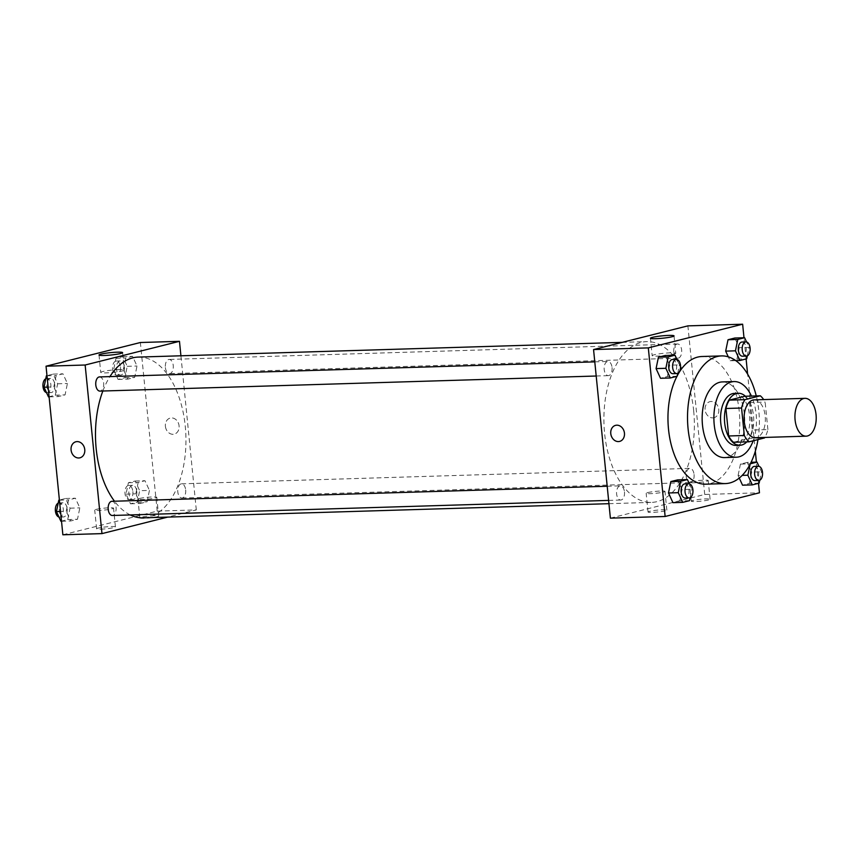 <?xml version="1.0" encoding="UTF-8"?>
<svg xmlns="http://www.w3.org/2000/svg" width="859" height="859" viewBox="0 0 859 859"><rect width="100%" height="100%" fill="white"/><g stroke="black" fill="none" stroke-linecap="round" stroke-linejoin="round"><path stroke-width="0.64" stroke-dasharray="4.29 3.22" d="M754.148 399.886A18.919 10.641 -91.7 0 1 765.208 416.164A18.919 10.641 -91.7 0 1 755.308 437.714M744.667 396.267A25.416 14.281 -91.7 0 1 749.499 402.57L752.248 430.048L767.892 429.575A25.416 14.281 -91.7 0 1 764.832 437.424M767.892 429.575L765.144 402.098A25.416 14.281 -91.7 0 0 763.683 399.596M733.5 442.278L748.876 438.412L764.521 437.94M749.499 402.57L765.144 402.098M752.248 430.048A25.416 14.281 -91.7 0 1 748.876 438.412M746.793 441.87A26.017 14.624 88.3 0 0 753.697 418.827A26.017 14.624 88.3 0 0 745.408 396.246M734.381 393.39A26.017 14.624 -91.7 0 1 749.585 415.777A26.017 14.624 -91.7 0 1 737.741 445.145A26.017 14.624 -91.7 0 1 735.97 445.402M753.171 440.796A37.85 21.271 88.3 0 0 751.442 396.063M724.588 457.579A37.85 21.271 88.3 0 0 727.176 457.213A37.85 21.271 88.3 0 0 744.592 416.787A37.85 21.271 88.3 0 0 722.29 381.922M757.982 439.583A63.867 35.895 88.3 0 0 756.253 395.913M701.943 356.506A63.867 35.895 -91.7 0 1 739.255 411.461A63.867 35.895 -91.7 0 1 710.2 483.563A63.867 35.895 -91.7 0 1 705.83 484.175M758.518 483.338L756.403 462.131M755.319 451.276L747.62 374.148M746.106 358.955L743.991 337.737M759.12 483.188L749.349 483.477L742.541 485.185L749.349 483.477L751.7 472.085L747.244 462.41L740.437 464.118L738.085 475.51L739.266 478.066L738.085 475.51L742.208 475.381M689.53 500.657L679.748 500.958L672.941 502.665L679.748 500.958L682.1 489.566L677.654 479.88L682.1 489.566L691.882 489.265L689.38 483.832M677.117 376.274L667.336 376.575L660.528 378.282L667.336 376.575L669.687 365.182L665.231 355.497L669.687 365.182L679.469 364.882L676.967 359.449M735.776 360.63L730.129 360.801L728.303 356.861L730.129 360.801L736.936 359.094L739.288 347.702L734.832 338.017L739.288 347.702L749.059 347.401L746.557 341.968M619.629 441.408L619.629 441.408A8.279 6.797 -104.1 0 0 624.364 432.442A8.279 6.797 -104.1 0 0 616.794 425.184A8.279 6.797 -104.1 0 0 615.602 425.345L615.602 425.345M673.778 354.176A11.865 1.203 -5.7 0 0 675.775 353.296A11.865 1.203 -5.7 0 0 663.846 353.285A11.865 1.203 -5.7 0 0 652.164 355.658A11.865 1.203 -5.7 0 0 660.592 355.97A11.865 1.203 -5.7 0 0 673.778 354.176M712.766 417.882A8.279 6.797 -104.1 0 0 713.958 417.721A8.279 6.797 -104.1 0 0 718.532 408.036A8.279 6.797 -104.1 0 0 709.931 401.658A8.279 6.797 -104.1 0 0 705.196 410.623A8.279 6.797 -104.1 0 0 712.766 417.882A8.279 6.797 75.9 0 1 705.196 410.623A8.279 6.797 75.9 0 1 709.921 401.658A8.279 6.797 75.9 0 1 718.532 408.036A8.279 6.797 75.9 0 1 713.958 417.721A8.279 6.797 75.9 0 1 712.755 417.882M610.384 518.149L704.713 494.462L759.463 492.798M704.713 494.462L687.887 325.872M649.619 511.32A9.46 0.956 -5.7 0 0 648.03 512.018A9.46 0.956 -5.7 0 0 657.532 512.028A9.46 0.956 -5.7 0 0 666.852 510.139A9.46 0.956 -5.7 0 0 660.131 509.892A9.46 0.956 -5.7 0 0 649.619 511.32M692.859 500.464A9.46 0.956 -5.7 0 0 691.259 501.162A9.46 0.956 -5.7 0 0 700.772 501.173A9.46 0.956 -5.7 0 0 710.092 499.283A9.46 0.956 -5.7 0 0 703.371 499.036A9.46 0.956 -5.7 0 0 692.859 500.464M647.75 492.583A9.46 0.956 174.3 0 1 658.262 491.155A9.46 0.956 174.3 0 1 664.984 491.402A9.46 0.956 174.3 0 1 655.664 493.302A9.46 0.956 174.3 0 1 646.161 493.281A9.46 0.956 174.3 0 1 647.75 492.583M690.98 481.727A9.46 0.956 174.3 0 1 701.502 480.299A9.46 0.956 174.3 0 1 708.224 480.546A9.46 0.956 174.3 0 1 698.904 482.447A9.46 0.956 174.3 0 1 689.39 482.425A9.46 0.956 174.3 0 1 690.98 481.727M673.789 352.061A7.097 3.984 -91.7 0 1 677.504 343.987A7.097 3.984 -91.7 0 1 681.713 350.955A7.097 3.984 -91.7 0 1 677.944 358.171A7.097 3.984 -91.7 0 1 673.789 352.061M624.472 491.949A7.097 3.984 -91.7 0 1 620.756 500.035A7.097 3.984 -91.7 0 1 616.558 493.055A7.097 3.984 -91.7 0 1 620.327 485.85A7.097 3.984 -91.7 0 1 624.472 491.949M694.072 474.479A7.097 3.984 -91.7 0 1 690.357 482.554A7.097 3.984 -91.7 0 1 686.158 475.585A7.097 3.984 -91.7 0 1 689.927 468.37A7.097 3.984 -91.7 0 1 694.072 474.479M612.059 367.566A7.097 3.984 -91.7 0 1 608.344 375.641A7.097 3.984 -91.7 0 1 604.145 368.672A7.097 3.984 -91.7 0 1 607.914 361.456A7.097 3.984 -91.7 0 1 612.059 367.566M693.675 410.827A80.424 45.205 -91.7 0 1 651.584 502.397A80.424 45.205 -91.7 0 1 603.952 423.38A80.424 45.205 -91.7 0 1 646.687 341.624A80.424 45.205 -91.7 0 1 693.675 410.827M138.278 357.086A80.424 45.205 -91.7 0 1 185.265 426.279A80.424 45.205 -91.7 0 1 143.174 517.848M130.267 514.949A80.424 45.205 -91.7 0 1 114.505 501.226M102.855 391.017A80.424 45.205 -91.7 0 1 109.92 376.607M165.379 367.523A7.097 3.984 88.3 0 0 169.534 373.633A7.097 3.984 88.3 0 0 173.303 366.417A7.097 3.984 88.3 0 0 169.094 359.449A7.097 3.984 88.3 0 0 165.379 367.523M111.917 501.302A7.097 3.984 -91.7 0 1 116.062 507.411A7.097 3.984 -91.7 0 1 112.346 515.486M185.662 489.931A7.097 3.984 -91.7 0 1 181.947 498.016A7.097 3.984 -91.7 0 1 177.738 491.047A7.097 3.984 -91.7 0 1 181.517 483.832A7.097 3.984 -91.7 0 1 185.662 489.931M99.504 376.918A7.097 3.984 -91.7 0 1 103.649 383.028A7.097 3.984 -91.7 0 1 99.934 391.103M62.868 534.792L157.197 511.116L196.303 509.924L167.688 517.107M196.303 509.924L180.916 355.787M100.771 529.165A9.46 0.956 -5.7 0 0 110.489 528.253A9.46 0.956 -5.7 0 0 115.428 526.911A9.46 0.956 -5.7 0 0 108.706 526.664A9.46 0.956 -5.7 0 0 98.194 528.081A9.46 0.956 -5.7 0 0 96.595 528.79A9.46 0.956 -5.7 0 0 100.771 529.165M154.491 515.679A9.46 0.956 -5.7 0 0 141.424 517.225A9.46 0.956 -5.7 0 0 139.834 517.934A9.46 0.956 -5.7 0 0 149.337 517.945A9.46 0.956 -5.7 0 0 158.657 516.055A9.46 0.956 -5.7 0 0 154.491 515.679M123.395 369.434L125.747 358.042L132.554 356.335L137.01 366.02L134.659 377.412L127.851 379.12L123.395 369.434L127.851 379.12L134.659 377.412L137.01 366.02L132.554 356.335L125.747 358.042L123.395 369.434L113.624 369.735L118.08 379.42L124.888 377.702L127.239 366.31L122.783 356.635L115.976 358.343L113.624 369.735M53.806 386.915L56.157 375.523L62.965 373.815L67.421 383.49L65.069 394.882L58.262 396.59L53.806 386.915L58.262 396.59L65.069 394.882L67.421 383.49L62.965 373.815L56.157 375.523L53.806 386.915L48.125 387.087M66.218 511.298L68.57 499.906L75.377 498.199L79.833 507.873L77.482 519.265L70.674 520.983L66.218 511.298L70.674 520.983L77.482 519.265L79.833 507.873L75.377 498.199L68.57 499.906L66.218 511.298L60.538 511.47M157.197 511.116L140.371 342.516M149.434 490.403L147.072 501.796L140.264 503.503L135.819 493.818L138.17 482.425L144.978 480.718L149.434 490.403L144.978 480.718L138.17 482.425L135.819 493.818L140.264 503.503L147.072 501.796L149.434 490.403L139.652 490.704L135.196 481.019L128.388 482.726L126.037 494.118L130.493 503.803L137.3 502.096L139.652 490.704M96.315 509.355A9.46 0.956 174.3 0 1 106.838 507.927A9.46 0.956 174.3 0 1 113.56 508.174A9.46 0.956 174.3 0 1 104.24 510.063A9.46 0.956 174.3 0 1 94.726 510.053A9.46 0.956 174.3 0 1 96.315 509.355M139.555 498.499A9.46 0.956 174.3 0 1 150.067 497.071A9.46 0.956 174.3 0 1 156.789 497.318A9.46 0.956 174.3 0 1 147.469 499.208A9.46 0.956 174.3 0 1 137.966 499.197A9.46 0.956 174.3 0 1 139.555 498.499M165.4 426.311A8.279 6.797 -104.1 0 0 174.259 434.128A8.279 6.797 -104.1 0 0 178.833 424.443A8.279 6.797 -104.1 0 0 170.232 418.075A8.279 6.797 -104.1 0 0 165.4 426.311A8.279 6.797 75.9 0 1 170.232 418.075A8.279 6.797 75.9 0 1 178.833 424.443A8.279 6.797 75.9 0 1 174.259 434.128A8.279 6.797 75.9 0 1 165.4 426.311M119.111 369.595A11.865 1.203 -5.7 0 0 106.924 370.744A11.865 1.203 -5.7 0 0 100.739 372.419A11.865 1.203 -5.7 0 0 112.658 372.441A11.865 1.203 -5.7 0 0 124.351 370.068A11.865 1.203 -5.7 0 0 119.111 369.595M79.93 457.815L79.93 457.815A8.279 6.797 -104.1 0 0 84.762 449.579A8.279 6.797 -104.1 0 0 75.903 441.751L75.903 441.751M124.362 367.04A7.097 3.984 -91.7 0 1 120.647 375.115A7.097 3.984 -91.7 0 1 116.437 368.146A7.097 3.984 -91.7 0 1 120.217 360.93A7.097 3.984 -91.7 0 1 124.362 367.04M118.08 379.42L127.851 379.12M124.888 377.702L134.659 377.412M127.239 366.31L137.01 366.02M122.783 356.635L132.554 356.335M115.976 358.343L125.747 358.042M120.453 367.158A7.097 3.984 -91.7 0 1 116.738 375.233A7.097 3.984 -91.7 0 1 112.529 368.264A7.097 3.984 -91.7 0 1 116.298 361.048A7.097 3.984 -91.7 0 1 120.453 367.158M48.48 396.89L55.287 395.183L57.639 383.79L53.183 374.105L46.987 375.662M54.761 384.51A7.097 3.984 -91.7 0 1 51.046 392.595A7.097 3.984 -91.7 0 1 46.848 385.616A7.097 3.984 -91.7 0 1 50.617 378.411A7.097 3.984 -91.7 0 1 54.761 384.51M49.103 396.869L58.262 396.59M55.287 395.183L65.069 394.882M57.639 383.79L67.421 383.49M53.183 374.105L62.965 373.815M46.998 375.802L56.157 375.523M45.774 378.755A7.097 3.984 -91.7 0 1 46.708 378.529A7.097 3.984 -91.7 0 1 50.853 384.628A7.097 3.984 -91.7 0 1 47.138 392.713A7.097 3.984 -91.7 0 1 46.526 392.649M136.774 491.423A7.097 3.984 -91.7 0 1 133.059 499.498A7.097 3.984 -91.7 0 1 128.861 492.529A7.097 3.984 -91.7 0 1 132.63 485.314A7.097 3.984 -91.7 0 1 136.774 491.423M126.037 494.118L135.819 493.818M130.493 503.803L140.264 503.503M137.3 502.096L147.072 501.796M135.196 481.019L144.978 480.718M128.388 482.726L138.17 482.425M132.866 491.541A7.097 3.984 -91.7 0 1 129.151 499.616A7.097 3.984 -91.7 0 1 124.942 492.647A7.097 3.984 -91.7 0 1 128.721 485.432A7.097 3.984 -91.7 0 1 132.866 491.541M60.903 521.273L67.711 519.566L70.062 508.174L65.606 498.488L59.4 500.045M67.185 508.893A7.097 3.984 -91.7 0 1 63.469 516.978A7.097 3.984 -91.7 0 1 59.26 510.01A7.097 3.984 -91.7 0 1 63.029 502.794A7.097 3.984 -91.7 0 1 67.185 508.893M61.515 521.263L70.674 520.983M67.711 519.566L77.482 519.265M70.062 508.174L79.833 507.873M65.606 498.488L75.377 498.199M59.411 500.185L68.57 499.906M58.187 503.138A7.097 3.984 -91.7 0 1 59.121 502.912A7.097 3.984 -91.7 0 1 63.265 509.011A7.097 3.984 -91.7 0 1 59.55 517.097A7.097 3.984 -91.7 0 1 58.949 517.032M747.319 355.862L749.059 347.401M742.036 342.022A7.097 3.984 -91.7 0 1 746.181 348.131A7.097 3.984 -91.7 0 1 742.466 356.206M730.129 360.801L736.936 359.094L746.707 358.794M736.936 359.094L739.288 347.702M677.719 373.332L679.469 364.882M672.447 359.502A7.097 3.984 -91.7 0 1 676.591 365.601A7.097 3.984 -91.7 0 1 672.876 373.686M667.336 376.575L669.687 365.182M759.732 480.245L761.471 471.795L758.969 466.351M754.449 466.405A7.097 3.984 -91.7 0 1 758.604 472.514A7.097 3.984 -91.7 0 1 754.889 480.589M749.349 483.477L751.7 472.085L761.471 471.795M751.7 472.085L747.244 462.41L751.099 462.292M747.244 462.41L740.437 464.118L750.218 463.817M740.437 464.118L738.085 475.51M690.131 497.715L691.882 489.265M684.859 483.885A7.097 3.984 -91.7 0 1 689.004 489.984A7.097 3.984 -91.7 0 1 685.289 498.07M679.748 500.958L682.1 489.566M650.424 338.231L652.164 355.658M674.036 335.88L675.775 353.296M666.852 510.139L664.984 491.402M648.03 512.018L646.161 493.281M710.092 499.283L708.224 480.546M691.259 501.162L689.39 482.425M608.945 503.685L651.584 502.397M622.163 342.365L646.687 341.624M677.504 343.987L169.094 359.449M677.944 358.171L169.534 373.633M608.612 500.4L620.756 500.035M607.195 486.248L620.327 485.85M181.947 498.016L690.357 482.554M181.517 483.832L689.927 468.37M596.2 376.017L608.344 375.641M594.782 361.864L607.914 361.456M115.428 526.911L113.56 508.174M96.595 528.79L94.726 510.053M158.657 516.055L156.789 497.318M139.834 517.934L137.966 499.197M99 355.003L100.739 372.419M122.612 352.652L124.351 370.068M116.738 375.233L120.647 375.115M116.298 361.048L120.217 360.93M47.138 392.713L51.046 392.595M46.708 378.529L50.617 378.411M129.151 499.616L133.059 499.498M128.721 485.432L132.63 485.314M59.55 517.097L63.469 516.978M59.121 502.912L63.029 502.794"/><path stroke-width="1.29" d="M816.05 414.618A18.919 10.641 -91.7 0 1 806.139 436.168A18.919 10.641 -91.7 0 1 794.94 417.571A18.919 10.641 -91.7 0 1 804.99 398.34A18.919 10.641 -91.7 0 1 816.05 414.618M806.139 436.168L755.308 437.714A18.919 10.641 -91.7 0 1 744.098 419.117A18.919 10.641 -91.7 0 1 754.148 399.886L804.99 398.34M749.145 441.805L733.5 442.278A25.416 14.281 -91.7 0 1 728.668 435.975L725.919 408.497A25.416 14.281 -91.7 0 1 729.291 400.133L744.667 396.267L760.312 395.795L744.936 399.65A25.416 14.281 -91.7 0 0 741.564 408.014L744.313 435.502A25.416 14.281 -91.7 0 0 749.145 441.805L764.521 437.94A25.416 14.281 -91.7 0 0 764.832 437.424M760.312 395.795A25.416 14.281 -91.7 0 1 763.683 399.596M745.408 396.246A26.017 14.624 88.3 0 0 738.289 393.261A26.017 14.624 88.3 0 0 724.47 419.718A26.017 14.624 88.3 0 0 739.878 445.284A26.017 14.624 88.3 0 0 741.661 445.026A26.017 14.624 88.3 0 0 746.793 441.87M739.878 445.284L735.97 445.402A26.017 14.624 -91.7 0 1 720.561 419.836A26.017 14.624 -91.7 0 1 734.381 393.39L738.289 393.261M729.291 400.133L744.936 399.65M728.668 435.975L744.313 435.502M725.919 408.497L741.564 408.014M751.442 396.063A37.85 21.271 88.3 0 0 734.026 381.568A37.85 21.271 88.3 0 0 713.915 420.04A37.85 21.271 88.3 0 0 736.324 457.224A37.85 21.271 88.3 0 0 738.912 456.859A37.85 21.271 88.3 0 0 753.171 440.796M734.026 381.568L722.29 381.922A37.85 21.271 88.3 0 0 702.179 420.395A37.85 21.271 88.3 0 0 724.588 457.579L736.324 457.224M756.253 395.913A63.867 35.895 88.3 0 0 721.496 355.916A63.867 35.895 88.3 0 0 687.565 420.835A63.867 35.895 88.3 0 0 725.383 483.585A63.867 35.895 88.3 0 0 729.753 482.973A63.867 35.895 88.3 0 0 757.982 439.583M725.383 483.585L705.83 484.175A63.867 35.895 -91.7 0 1 671.534 445.993A63.867 35.895 -91.7 0 1 676.967 376.306M677.193 375.877A63.867 35.895 -91.7 0 1 701.943 356.506L721.496 355.916M743.991 337.737L742.638 324.208L648.309 347.884L665.134 516.484L759.463 492.798L758.518 483.338M756.403 462.131L755.319 451.276M747.62 374.148L746.106 358.955M742.541 485.185L739.266 478.066L742.541 485.185L752.312 484.895L759.12 483.188L759.732 480.245M689.38 483.832L687.425 479.58L677.654 479.88L670.847 481.588L668.485 492.98L672.941 502.665L682.722 502.365L689.53 500.657L690.131 497.715M676.967 359.449L675.013 355.197L665.231 355.497L658.423 357.204L656.072 368.597L660.528 378.282L670.31 377.981L677.117 376.274L677.719 373.332M746.557 341.968L744.603 337.727L734.832 338.017L728.024 339.734L725.672 351.127L728.303 356.861L725.672 351.127L735.444 350.826L739.9 360.512L746.707 358.794L747.319 355.862M616.794 425.184A8.279 6.797 75.9 0 1 624.353 432.442A8.279 6.797 75.9 0 1 619.629 441.408A8.279 6.797 75.9 0 1 611.017 435.03A8.279 6.797 75.9 0 1 615.602 425.345A8.279 6.797 75.9 0 1 616.794 425.184M742.638 324.208L687.887 325.872L593.558 349.559L648.309 347.884M593.558 349.559L610.384 518.149L665.134 516.484M615.602 425.345A8.279 6.797 -104.1 0 0 611.028 435.03A8.279 6.797 -104.1 0 0 619.629 441.408M672.039 336.76A11.865 1.203 174.3 0 1 658.853 338.543A11.865 1.203 174.3 0 1 650.424 338.231A11.865 1.203 174.3 0 1 662.106 335.869A11.865 1.203 174.3 0 1 674.036 335.88A11.865 1.203 174.3 0 1 672.039 336.76M608.945 503.685L143.174 517.848A80.424 45.205 -91.7 0 1 130.267 514.949M114.505 501.226A80.424 45.205 -91.7 0 1 102.855 391.017M109.92 376.607A80.424 45.205 -91.7 0 1 138.278 357.086L622.163 342.365M608.612 500.4L112.346 515.486A7.097 3.984 -91.7 0 1 108.148 508.517A7.097 3.984 -91.7 0 1 111.917 501.302L607.195 486.248M596.2 376.017L99.934 391.103A7.097 3.984 -91.7 0 1 95.736 384.134A7.097 3.984 -91.7 0 1 99.504 376.918L594.782 361.864M167.688 517.107L101.974 533.611L62.868 534.792L46.042 366.202L85.148 365.011L101.974 533.611M180.916 355.787L179.477 341.324L85.148 365.011M179.477 341.324L140.371 342.516L46.042 366.202M117.372 352.179A11.865 1.203 174.3 0 1 122.612 352.652A11.865 1.203 174.3 0 1 110.918 355.014A11.865 1.203 174.3 0 1 99 355.003A11.865 1.203 174.3 0 1 105.185 353.317A11.865 1.203 174.3 0 1 117.372 352.179M84.762 449.579A8.279 6.797 75.9 0 1 79.93 457.815A8.279 6.797 75.9 0 1 71.329 451.437A8.279 6.797 75.9 0 1 75.903 441.762A8.279 6.797 75.9 0 1 84.762 449.579M75.903 441.751A8.279 6.797 -104.1 0 0 71.329 451.437A8.279 6.797 -104.1 0 0 79.93 457.815M46.987 375.662L46.375 375.812L44.024 387.205L48.48 396.89L49.103 396.869M44.024 387.205L48.125 387.087M46.375 375.812L46.998 375.802M46.526 392.649A7.097 3.984 -91.7 0 1 42.95 386.045A7.097 3.984 -91.7 0 1 45.774 378.755M59.4 500.045L58.799 500.206L56.447 511.599L60.903 521.273L61.515 521.263M56.447 511.599L60.538 511.47M58.799 500.206L59.411 500.185M58.949 517.032A7.097 3.984 -91.7 0 1 55.363 510.429A7.097 3.984 -91.7 0 1 58.187 503.138M744.603 337.727L737.795 339.434L735.444 350.826M746.385 356.088L742.466 356.206A7.097 3.984 -91.7 0 1 738.268 349.237A7.097 3.984 -91.7 0 1 742.036 342.022L745.945 341.903A7.097 3.984 -91.7 0 1 750.09 348.013A7.097 3.984 -91.7 0 1 746.385 356.088A7.097 3.984 -91.7 0 1 742.176 349.119A7.097 3.984 -91.7 0 1 745.945 341.903M735.776 360.63L739.9 360.512M734.832 338.017L728.024 339.734L737.795 339.434M728.024 339.734L725.672 351.127M675.013 355.197L668.205 356.904L665.854 368.296L670.31 377.981M676.785 373.568L672.876 373.686A7.097 3.984 -91.7 0 1 668.678 366.707A7.097 3.984 -91.7 0 1 672.447 359.502L676.355 359.384A7.097 3.984 -91.7 0 1 680.5 365.483A7.097 3.984 -91.7 0 1 676.785 373.568A7.097 3.984 -91.7 0 1 672.586 366.589A7.097 3.984 -91.7 0 1 676.355 359.384M665.231 355.497L658.423 357.204L656.072 368.597L665.854 368.296M656.072 368.597L660.528 378.282M658.423 357.204L668.205 356.904M750.132 464.214L747.856 475.21L752.312 484.895M758.969 466.351L757.026 462.11L750.358 463.785M758.798 480.471L754.889 480.589A7.097 3.984 -91.7 0 1 750.68 473.62A7.097 3.984 -91.7 0 1 754.449 466.405L758.368 466.287A7.097 3.984 -91.7 0 1 762.513 472.396A7.097 3.984 -91.7 0 1 758.798 480.471A7.097 3.984 -91.7 0 1 754.589 473.502A7.097 3.984 -91.7 0 1 758.368 466.287M742.208 475.381L747.856 475.21M751.099 462.292L757.026 462.11M687.425 479.58L680.618 481.298L678.266 492.69L682.722 502.365M689.197 497.952L685.289 498.07A7.097 3.984 -91.7 0 1 681.09 491.101A7.097 3.984 -91.7 0 1 684.859 483.885L688.768 483.767A7.097 3.984 -91.7 0 1 692.912 489.866A7.097 3.984 -91.7 0 1 689.197 497.952A7.097 3.984 -91.7 0 1 684.999 490.983A7.097 3.984 -91.7 0 1 688.768 483.767M677.654 479.88L670.847 481.588L668.485 492.98L678.266 492.69M668.485 492.98L672.941 502.665M670.847 481.588L680.618 481.298"/></g></svg>
